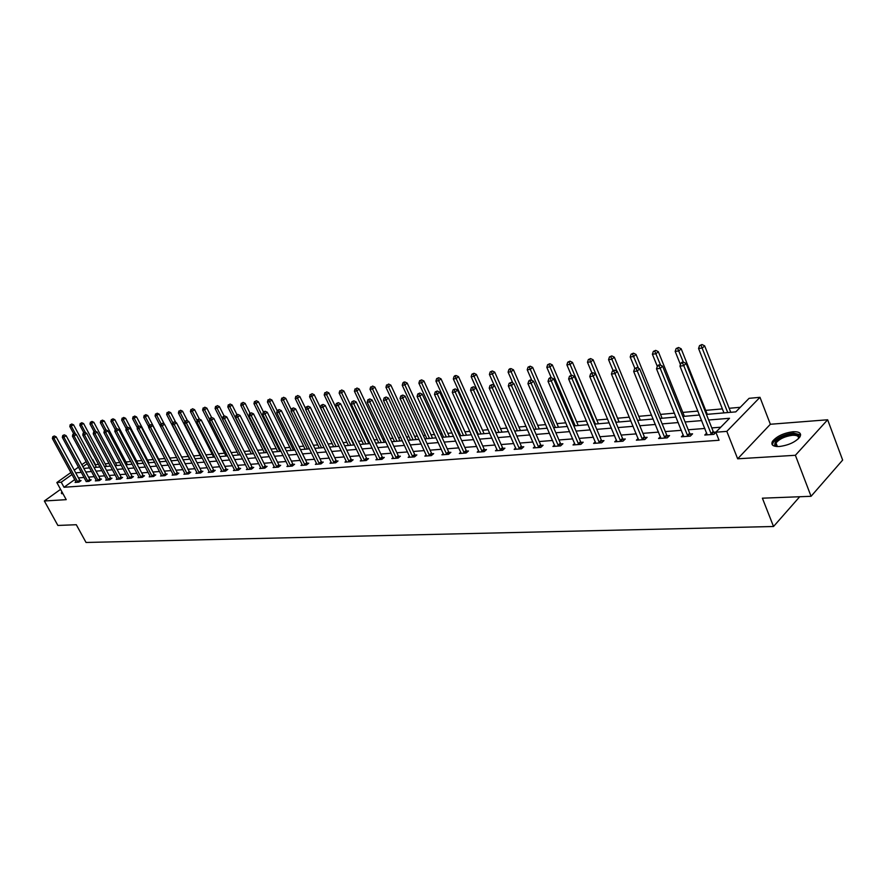 <?xml version="1.0" encoding="UTF-8"?>
<svg xmlns="http://www.w3.org/2000/svg" width="887" height="887" viewBox="0 0 887 887"><rect width="100%" height="100%" fill="white"/><g stroke="black" fill="none" stroke-linecap="round" stroke-linejoin="round"><path stroke-width="1.33" d="M792.978 431.725C783.576 433.044 776.746 436.26 772.488 441.36C770.725 444.952 772.987 446.671 779.296 446.516C788.665 445.263 795.539 442.081 799.908 436.947C801.748 433.255 799.431 431.514 792.978 431.725M61.957 491.864L61.325 493.083L63.044 493.848M706.418 414.406L735.811 411.867L749.083 398.33L759.982 397.309L726.819 431.37L715.853 432.213L729.524 418.276L708.646 420.017M770.359 424.263L737.662 458.801L795.384 455.286L811.062 496.299L842.65 460.076L827.649 419.773L770.359 424.263L759.982 397.309M98.524 464.411L95.486 464.688L92.791 459.666M740.29 407.288L729.169 408.286M722.373 408.885L705.686 410.371M697.925 411.069L682.813 412.411M674.464 413.154L660.505 414.395M651.612 415.183L638.762 416.325M629.349 417.167L617.552 418.22M607.65 419.096L596.851 420.061M586.495 420.981L576.65 421.857M565.862 422.822L556.936 423.609M545.727 424.607L537.677 425.328M526.08 426.359L518.873 427.002M506.909 428.066L500.49 428.632M488.183 429.729L482.539 430.239M476.663 430.76L475.92 430.827M469.899 431.359L464.976 431.792M459.178 432.313L457.98 432.424M452.026 432.945L447.813 433.322M442.07 433.832L440.451 433.976M434.563 434.508L431.015 434.818M425.339 435.329L423.31 435.506M417.5 436.027L414.595 436.282M408.974 436.781L406.556 436.992M400.802 437.513L398.518 437.712M392.963 438.211L390.169 438.455M384.481 438.965L382.785 439.109M377.285 439.597L374.148 439.885M368.515 440.384L367.373 440.484M361.94 440.972L358.459 441.282M352.893 441.77L352.294 441.826M346.917 442.303L343.114 442.646M332.204 443.611L328.079 443.977M317.779 444.897L313.366 445.296M303.653 446.15L298.952 446.571M289.816 447.392L284.838 447.835M276.245 448.6L271.012 449.066M262.94 449.776L257.452 450.263M249.89 450.94L244.169 451.45M237.095 452.082L231.141 452.614M224.544 453.202L218.368 453.745M212.226 454.288L205.851 454.865M200.129 455.364L193.554 455.951M188.266 456.428L181.502 457.027M176.624 457.459L169.883 458.058M164.838 458.512L158.607 459.067M153.274 459.544L147.541 460.054M141.92 460.553L136.665 461.018M130.777 461.539L125.976 461.972M119.834 462.515L115.476 462.903M109.079 463.469L105.154 463.823M795.384 455.286L827.649 419.773M60.571 489.347L44.35 500.989L66.226 499.658L56.846 482.539L70.871 472.538M811.062 496.299L762.388 498.184L773.531 526.501L86.039 542.467L76.304 524.727L57.877 525.448L44.35 500.989M773.531 526.501L799.708 496.731M74.708 479.59L64.008 487.273L719.058 440.262L715.853 432.213M720.765 427.201L711.795 427.911M704.877 428.454L688.234 429.774M681.416 430.317L665.294 431.581M658.553 432.113L642.942 433.344M636.289 433.876L621.144 435.073M614.58 435.584L599.9 436.748M593.414 437.258L579.167 438.378M572.769 438.888L558.943 439.974M552.623 440.473L539.207 441.538M532.965 442.025L519.937 443.056M513.761 443.544L501.122 444.542M495.024 445.019L482.75 445.995M476.718 446.471L464.788 447.414M458.823 447.88L447.236 448.8M441.349 449.265L430.084 450.152M424.252 450.607L413.309 451.472M407.543 451.926L396.899 452.769M391.2 453.224L380.845 454.033M375.212 454.477L365.134 455.275M359.557 455.718L349.755 456.495M344.245 456.927L334.709 457.681M329.254 458.113L319.974 458.845M314.563 459.266L305.538 459.976M300.183 460.397L291.391 461.096M286.102 461.517L277.531 462.194M272.298 462.604L263.949 463.258M258.771 463.668L250.644 464.311M245.511 464.721L237.594 465.342M232.505 465.742L224.788 466.351M219.754 466.75L212.237 467.349M207.248 467.737L199.919 468.314M194.985 468.702L187.844 469.267M182.944 469.655L175.981 470.21M171.136 470.587L164.35 471.119M159.549 471.507L152.919 472.028M148.162 472.405L141.698 472.915M136.986 473.281L130.688 473.78M126.021 474.146L119.867 474.634M115.232 475L109.234 475.476M104.655 475.831L98.801 476.297M94.244 476.652L88.534 477.106M84.021 477.461L78.455 477.905M76.116 482.351L75.916 481.807L75.085 482.428L78.921 482.14L81.072 480.588L80.041 480.665M86.172 481.586L89.022 481.375L91.184 479.812L90.13 479.889M96.406 480.821L96.195 480.277L95.33 480.898L99.311 480.599L101.473 479.024L100.397 479.113M106.817 480.033L106.606 479.49L105.719 480.122L109.766 479.812L111.939 478.226L110.853 478.315M117.195 478.67L116.297 479.324L120.421 479.013L122.606 477.406L121.486 477.494M127.983 477.838L127.063 478.514L131.265 478.193L133.449 476.585L132.318 476.663M138.96 476.995L138.028 477.683L142.297 477.361L144.492 475.742L143.339 475.82M150.136 476.142L149.193 476.851L153.54 476.519L155.746 474.878L154.56 474.966M161.523 475.277L160.558 475.986L164.982 475.654L167.2 474.002L166.002 474.09M173.12 474.379L172.133 475.122L176.646 474.778L178.864 473.115L177.644 473.203M184.928 473.481L183.931 474.235L188.532 473.891L190.76 472.206L189.508 472.294M196.969 472.549L195.949 473.325L200.639 472.971L202.868 471.274L201.604 471.374M209.243 471.618L208.201 472.405L212.98 472.05L215.219 470.332L213.922 470.432M221.75 470.653L220.697 471.463L225.564 471.097L227.804 469.367L226.484 469.467M234.501 469.678L233.425 470.509L238.392 470.132L240.643 468.391L239.29 468.491M247.506 468.68L246.409 469.533L251.464 469.145L253.726 467.382L252.351 467.493M260.767 467.66L259.647 468.536L264.814 468.148L267.076 466.362L265.679 466.473M274.294 466.617L273.152 467.516L278.418 467.116L280.691 465.32L279.261 465.431M288.098 465.553L286.933 466.484L292.311 466.074L294.584 464.267L293.131 464.378M302.19 464.466L301.003 465.42L306.492 465.01L308.765 463.18L307.279 463.291M316.57 463.369L315.362 464.344L320.961 463.923L323.245 462.072L321.726 462.182M331.25 462.238L330.019 463.236L335.729 462.803L338.025 460.941L336.472 461.063M346.24 461.074L344.976 462.116L350.82 461.672L353.115 459.788L351.54 459.909M361.563 459.898L360.266 460.963L366.242 460.508L368.537 458.612L366.919 458.734M377.208 458.69L375.888 459.788L381.987 459.322L384.293 457.404L382.641 457.526M393.196 457.459L391.854 458.59L398.086 458.113L400.381 456.173L398.695 456.306M409.539 456.195L408.164 457.359L414.528 456.883L416.846 454.92L415.116 455.053M426.248 454.898L424.84 456.106L431.359 455.608L433.665 453.634L431.902 453.767M443.334 453.579L441.892 454.82L448.556 454.321L450.873 452.315L449.066 452.448M460.808 452.226L459.344 453.501L466.163 452.991L468.469 450.973L466.629 451.106M478.692 450.84L477.195 452.159L484.169 451.638L486.475 449.587L484.59 449.731M496.997 449.421L495.456 450.784L502.596 450.252L504.914 448.179L502.973 448.334M515.724 447.968L514.161 449.376L521.467 448.833L523.785 446.738L521.8 446.893M534.916 446.483L533.309 447.935L540.793 447.381L543.099 445.263L541.081 445.418M554.563 444.952L552.911 446.46L560.584 445.884L562.901 443.755L560.817 443.91M574.698 443.378L573.013 444.952L580.874 444.365L583.18 442.203L581.052 442.358M595.332 441.77L593.603 443.4L601.663 442.79L603.969 440.606L601.785 440.772M616.487 440.118L614.713 441.815L622.973 441.194L625.28 438.976L623.04 439.154M638.174 438.433L636.367 440.185L644.838 439.542L647.133 437.313L644.838 437.491M660.438 436.681L658.575 438.511L667.268 437.856L669.563 435.595L667.201 435.772M683.267 434.896L681.371 436.792L690.297 436.127L692.57 433.832L690.153 434.02M706.717 433.056L704.766 435.04L713.924 434.342L715.898 432.335M716.02 432.047L713.713 432.224M737.662 458.801L726.819 431.37M64.008 487.273L61.236 482.206L56.846 482.539M83.833 468.403L89.532 467.904M94.066 467.504L99.909 467.005M104.489 466.606L110.476 466.085M115.099 465.686L121.231 465.154M125.899 464.755L132.185 464.2M136.886 463.801L143.339 463.236M148.085 462.826L154.693 462.249M159.483 461.839L166.268 461.251M171.102 460.83L178.054 460.231M182.944 459.799L190.073 459.189M195.007 458.756L202.314 458.124M207.292 457.692L214.798 457.038M219.832 456.605L227.527 455.94M232.605 455.497L240.51 454.809M245.632 454.366L253.749 453.667M258.926 453.213L267.253 452.492M272.486 452.037L281.046 451.295M286.324 450.84L295.105 450.075M300.449 449.609L309.474 448.833M314.863 448.367L324.132 447.558M329.587 447.092L339.111 446.261M344.622 445.784L354.401 444.93M359.978 444.454L370.034 443.578M375.667 443.09L386 442.192M391.699 441.704L402.332 440.784M408.087 440.285L419.03 439.331M424.851 438.832L436.105 437.856M441.992 437.335L453.567 436.337M459.521 435.816L471.44 434.785M477.472 434.264L489.735 433.2M495.833 432.668L508.462 431.581M514.637 431.038L527.643 429.918M533.885 429.375L547.29 428.21M553.61 427.656L567.425 426.459M573.822 425.904L588.059 424.673M594.545 424.108L609.225 422.844M615.789 422.267L630.923 420.959M637.576 420.383L653.187 419.03M659.928 418.442L676.038 417.045M682.868 416.458L699.499 415.016M87.236 463.646L82.923 466.717M74.242 470.143L78.444 467.15M81.837 464.721L86.161 461.65M71.958 474.545L61.236 482.206M701.728 420.593L685.097 421.979M678.267 422.556L662.157 423.897M655.415 424.463L639.804 425.76M633.152 426.314L618.006 427.578M611.442 428.133L596.763 429.352M590.276 429.896L576.04 431.082M569.642 431.614L555.827 432.767M549.508 433.299L536.103 434.419M529.849 434.94L516.833 436.027M510.668 436.548L498.028 437.601M491.93 438.111L479.656 439.132M473.636 439.63L461.706 440.628M455.752 441.127L444.165 442.092M438.278 442.591L427.024 443.522M421.192 444.01L410.26 444.919M404.494 445.407L393.861 446.294M388.162 446.771L377.818 447.636M372.185 448.101L362.118 448.944M356.541 449.41L346.75 450.23M341.24 450.685L331.705 451.483M326.261 451.938L316.981 452.714M311.581 453.157L302.556 453.911M297.212 454.366L288.43 455.098M283.141 455.541L274.582 456.251M269.349 456.683L261.011 457.382M255.833 457.814L247.717 458.49M242.583 458.923L234.678 459.577M229.6 460.009L221.883 460.652M216.86 461.074L209.343 461.695M204.365 462.116L197.047 462.726M192.113 463.136L184.973 463.735M180.083 464.134L173.131 464.721M168.286 465.121L161.501 465.686M156.711 466.085L150.091 466.64M145.335 467.039L138.882 467.582M134.181 467.97L127.883 468.491M123.215 468.89L117.073 469.4M112.449 469.788L106.462 470.287M101.872 470.664L96.029 471.152M91.483 471.529L85.784 472.006M81.282 472.383L75.705 472.849M77.513 481.696L79.664 480.144L56.158 436.836L53.963 438.355L77.89 482.218M53.42 436.604L54.295 435.994L52.776 436.681L53.42 436.604L53.963 438.355L52.377 438.533L75.916 481.807M79.664 480.144L80.384 481.087M56.158 436.836L54.295 435.994M52.776 436.681L52.377 438.533M96.406 467.305L73.566 424.829L69.818 426.514L73.71 433.743M75.65 434.198L71.415 426.314L70.86 424.585L71.725 423.986L70.86 424.585M69.818 426.514L70.217 424.662M71.725 423.986L73.566 424.829M62.4 492.673L61.824 493.76M776.679 446.516L774.739 445.44C774.418 440.218 780.36 436.404 792.557 434.009C798.278 433.843 800.229 435.417 798.422 438.721M798.322 438.821C799.087 436.271 797.125 435.096 792.435 435.284C784.895 436.326 779.418 438.888 776.014 442.99L775.925 445.873L776.812 446.527M800.639 434.852L793.433 433.067C784.086 434.364 777.3 437.557 773.076 442.635L772.422 444.975M87.591 480.931L89.753 479.368L66.137 435.672L63.931 437.202L87.968 481.453M63.376 435.439L64.263 434.83L62.733 435.517L63.376 435.439L63.931 437.202L62.323 437.38L85.972 481.053M89.753 479.368L90.474 480.322M66.137 435.672L64.263 434.83M62.733 435.517L62.323 437.38M97.858 480.155L100.02 478.581L76.304 434.486L74.087 436.027L98.235 480.687M73.521 434.253L74.408 433.632L72.867 434.331L73.521 434.253L74.087 436.027L72.446 436.216L96.195 480.277M100.02 478.581L100.752 479.545M76.304 434.486L74.408 433.632M72.867 434.331L72.446 436.216M106.551 466.429L83.611 423.565L79.83 425.272L83.799 432.679M85.596 432.812L81.449 425.073L80.883 423.321L81.759 422.722L80.883 423.321M79.83 425.272L80.24 423.409M81.759 422.722L83.611 423.565M116.873 465.531L93.834 422.29L90.008 424.008L94.077 431.614M95.718 431.404L91.66 423.798L91.095 422.046L91.96 421.436L91.095 422.046M90.008 424.008L90.43 422.123M91.96 421.436L93.834 422.29M108.292 479.357L110.465 477.771L86.638 433.277L84.42 434.841L108.68 479.9M83.844 433.044L84.731 432.424L83.167 433.122L83.844 433.044L84.42 434.841L82.746 435.029L106.606 479.49M110.465 477.771L111.219 478.758M86.638 433.277L84.731 432.424M83.167 433.122L82.746 435.029M118.925 478.559L121.109 476.951L97.16 432.058L94.931 433.621L119.301 479.091M94.344 431.814L95.242 431.193L93.667 431.891L94.344 431.814L94.931 433.621L93.235 433.821L117.406 479.235M121.109 476.951L121.863 477.96M97.16 432.058L95.242 431.193M93.667 431.891L93.235 433.821M129.735 477.738L131.93 476.119L107.881 430.805L105.642 432.39L130.123 478.281M105.043 430.561L105.941 429.929L104.356 430.638L105.043 430.561L105.642 432.39L103.912 432.59L128.194 478.426M131.93 476.119L132.695 477.139M107.881 430.805L105.941 429.929M104.356 430.638L103.912 432.59M127.384 464.622L104.245 420.981L100.375 422.722L104.522 430.517M106.019 429.962L102.06 422.511L101.473 420.737L102.349 420.128L101.473 420.737M100.375 422.722L100.808 420.826M102.349 420.128L104.245 420.981M138.073 463.69L114.833 419.662L110.93 421.414L115.21 429.496M116.596 428.676L112.638 421.192L112.05 419.407L112.926 418.797L112.05 419.407M110.93 421.414L111.363 419.496M112.926 418.797L114.833 419.662M148.961 462.748L125.61 418.309L121.674 420.072L126.187 428.654M127.384 427.412L123.415 419.861L122.805 418.054L123.692 417.444L122.805 418.054M121.674 420.072L122.118 418.143M123.692 417.444L125.61 418.309M140.756 476.907L142.951 475.277L118.791 429.541L116.541 431.126L141.144 477.45M115.942 429.286L116.84 428.654L115.232 429.375L115.942 429.286L116.541 431.126L114.789 431.326L139.181 477.605M142.951 475.277L143.727 476.308M118.791 429.541L116.84 428.654M115.232 429.375L114.789 431.326M160.037 461.794L136.587 416.934L132.606 418.719L137.363 427.8M138.405 426.181L134.38 418.498L133.771 416.679L134.647 416.058L133.771 416.679M132.606 418.719L133.061 416.768M134.647 416.058L136.587 416.934M151.965 476.053L154.172 474.412L129.912 428.244L127.65 429.84L152.364 476.607M127.029 427.989L127.939 427.346L126.32 428.077L127.029 427.989L127.65 429.84L125.854 430.051L150.358 476.762M154.172 474.412L154.959 475.454M129.912 428.244L127.939 427.346M126.32 428.077L125.854 430.051M171.313 460.808L147.763 415.537L143.738 417.333L148.75 426.935M149.659 425.006L145.546 417.112L144.925 415.282L145.812 414.65L144.925 415.282M143.738 417.333L144.204 415.371M145.812 414.65L147.763 415.537M163.396 475.188L165.603 473.536L141.233 426.924L138.971 428.543L163.785 475.754M138.339 426.669L139.248 426.015L137.607 426.747L138.339 426.669L138.971 428.543L137.141 428.754L161.744 475.898M165.603 473.536L166.401 474.589M141.233 426.924L139.248 426.015M137.607 426.747L137.141 428.754M164.317 424.119L159.139 414.118L155.081 415.925L160.347 426.07L162.243 425.849L187.29 473.98M161.124 423.82L156.921 415.704L156.289 413.852L157.176 413.22L156.289 413.852M155.081 415.925L155.558 413.941M157.176 413.22L159.139 414.118M175.027 474.301L177.245 472.638L152.764 425.583L150.491 427.212L175.426 474.878M149.848 425.316L150.757 424.662L149.105 425.405L149.848 425.316L150.491 427.212L148.628 427.423L173.353 475.033M177.245 472.638L178.065 473.713M152.764 425.583L150.757 424.662M149.105 425.405L148.628 427.423M175.792 422.489L170.736 412.666L166.634 414.495L189.707 459.211M172.81 422.611L168.508 414.262L167.865 412.4L168.752 411.756L167.865 412.4M166.634 414.495L167.111 412.488M168.752 411.756L170.736 412.666M185.172 474.135L160.347 426.07L160.824 424.03L162.498 423.287L160.824 424.03M161.589 423.942L162.243 425.849L164.516 424.208L189.94 472.815M164.516 424.208L162.498 423.287M187.49 420.826L182.545 411.18L180.316 412.799L178.409 413.032L201.582 458.191M184.851 421.647L180.316 412.799L179.662 410.914L180.549 410.271L179.662 410.914M178.409 413.032L178.897 411.014M180.549 410.271L182.545 411.18M198.965 472.494L201.194 470.797L176.502 422.811L174.218 424.474L199.375 473.07M173.553 422.545L174.462 421.879L172.777 422.633L173.553 422.545L174.218 424.474L172.278 424.696L197.213 473.237M201.194 470.797L202.036 471.906M176.502 422.811L174.462 421.879M172.777 422.633L172.278 424.696M199.398 419.13L194.586 409.683L192.346 411.302L190.406 411.546L213.678 457.138M197.136 420.704L192.346 411.302L191.681 409.406L192.579 408.752L191.681 409.406M190.406 411.546L190.905 409.506M192.579 408.752L194.586 409.683M211.283 471.562L213.523 469.844L188.709 421.392L186.414 423.066L211.683 472.139M185.738 421.125L186.658 420.449L184.951 421.214L185.738 421.125L186.414 423.066L184.452 423.287L209.487 472.305M213.523 469.844L214.377 470.975M188.709 421.392L186.658 420.449M184.951 421.214L184.452 423.287M211.605 417.522L206.859 408.142L204.609 409.783L202.624 410.027L225.997 456.073M209.665 419.751L204.609 409.783L203.921 407.865L204.83 407.211L203.921 407.865M202.624 410.027L203.134 407.965M204.83 407.211L206.859 408.142M223.834 470.609L226.074 468.879L201.161 419.939L198.865 421.624L224.245 471.197M198.167 419.662L199.098 418.997L197.369 419.762L198.167 419.662L198.865 421.624L196.847 421.857L222.005 471.363M226.074 468.879L226.95 470.032M201.161 419.939L199.098 418.997M197.369 419.762L196.847 421.857M224.134 416.047L219.366 406.579L217.104 408.231L215.086 408.486L238.559 454.976M222.437 418.797L217.104 408.231L216.417 406.301L217.315 405.636L216.417 406.301M215.086 408.486L215.608 406.401M217.315 405.636L219.366 406.579M236.629 469.644L238.88 467.892L213.856 418.464L211.549 420.161L237.04 470.232M210.851 418.187L211.771 417.5L210.031 418.276L210.851 418.187L211.549 420.161L209.498 420.405L234.756 470.409M238.88 467.892L239.767 469.068M213.856 418.464L211.771 417.5M210.031 418.276L209.498 420.405M236.94 414.617L232.117 404.982L229.855 406.656L227.793 406.911L251.365 453.867M253.438 453.689L229.855 406.656L229.145 404.694L230.055 404.028L229.145 404.694M227.793 406.911L228.325 404.805M230.055 404.028L232.117 404.982M249.679 468.658L251.941 466.895L226.806 416.945L224.5 418.664L250.101 469.256M223.779 416.668L224.71 415.981L222.947 416.768L223.779 416.668L224.5 418.664L222.404 418.908L247.772 469.434M251.941 466.895L252.839 468.081M226.806 416.945L224.71 415.981M222.947 416.768L222.404 418.908M250.056 413.287L245.122 403.352L242.85 405.037L240.754 405.304L264.415 452.736M266.532 452.558L242.85 405.037L242.129 403.064L243.038 402.399L242.129 403.064M240.754 405.304L241.286 403.175M243.038 402.399L245.122 403.352M262.995 467.649L265.257 465.863L240.022 415.415L237.705 417.145L263.417 468.247M236.973 415.127L237.904 414.429L236.119 415.227L236.973 415.127L237.705 417.145L235.565 417.389L261.033 468.425M265.257 465.863L266.167 467.083M240.022 415.415L237.904 414.429M236.119 415.227L235.565 417.389M263.439 411.923L258.383 401.7L256.11 403.397L253.959 403.663L277.72 451.583M279.882 451.394L256.11 403.397L255.367 401.401L256.288 400.724L255.367 401.401M253.959 403.663L254.514 401.512M256.288 400.724L258.383 401.7M276.578 466.617L278.84 464.821L253.505 413.841L251.176 415.593L276.999 467.227M250.433 413.553L251.365 412.854L249.557 413.652L250.433 413.553L251.176 415.593L249.003 415.837L274.571 467.416M278.84 464.821L279.771 466.052M253.505 413.841L251.365 412.854M249.557 413.652L249.003 415.837M277.199 410.748L271.91 400.004L269.637 401.722L267.442 401.988L291.302 450.408M293.497 450.219L269.637 401.722L268.883 399.704L269.792 399.017L268.883 399.704M267.442 401.988L268.007 399.815M269.792 399.017L271.91 400.004M290.426 465.564L292.699 463.757L267.264 412.233L264.936 414.007L290.858 466.185M264.171 411.945L265.102 411.235L263.284 412.045L264.171 411.945L264.936 414.007L262.707 414.262L288.386 466.374M292.699 463.757L293.652 465.01M267.264 412.233L265.102 411.235M263.284 412.045L262.707 414.262M291.313 409.739L285.714 398.274L283.43 400.004L281.201 400.281L305.15 449.21M307.401 449.01L283.43 400.004L282.665 397.975L283.585 397.287L282.665 397.975M281.201 400.281L281.778 398.086M283.585 397.287L285.714 398.274M304.574 464.5L306.847 462.67L281.312 410.603L278.973 412.377L305.006 465.121M278.196 410.304L279.128 409.594L277.287 410.415L278.196 410.304L278.973 412.377L276.7 412.643L302.478 465.309M306.847 462.67L307.811 463.945M281.312 410.603L279.128 409.594M277.287 410.415L276.7 412.643M305.738 408.73L299.806 396.511L297.522 398.252L295.238 398.54L319.287 447.979M321.571 447.78L297.522 398.252L296.735 396.212L297.655 395.513L296.735 396.212M295.238 398.54L295.826 396.323M297.655 395.513L299.806 396.511M319.01 463.402L321.294 461.562L295.648 408.929L293.309 410.725L319.442 464.034M292.51 408.63L293.453 407.909L291.59 408.741L292.51 408.63L293.309 410.725L290.991 410.991L316.859 464.234M321.294 461.562L322.269 462.859M295.648 408.929L293.453 407.909M291.59 408.741L290.991 410.991M339.034 446.272L314.198 394.715L311.891 396.478L309.574 396.766L333.7 446.726M336.04 446.527L311.891 396.478L311.104 394.405L312.024 393.695L311.104 394.405M309.574 396.766L310.173 394.515M312.024 393.695L314.198 394.715M333.745 462.282L336.04 460.42L310.295 407.222L307.944 409.04L334.188 462.925M307.135 406.922L308.077 406.191L306.192 407.033L307.135 406.922L307.944 409.04L305.572 409.317L331.55 463.125M336.04 460.42L337.038 461.75M310.295 407.222L308.077 406.191M306.192 407.033L305.572 409.317M353.802 444.986L328.877 392.874L326.582 394.648L324.198 394.948L348.425 445.451M350.82 445.252L326.582 394.648L325.762 392.564L326.693 391.854L325.762 392.564M324.198 394.948L324.819 392.675M326.693 391.854L328.877 392.874M348.802 461.151L351.097 459.266L325.252 405.481L322.901 407.31L349.245 461.794M322.07 405.171L323.012 404.439L321.105 405.281L322.07 405.171L322.901 407.31L320.484 407.588L346.551 461.994M351.097 459.266L352.106 460.619M325.252 405.481L323.012 404.439M321.105 405.281L320.484 407.588M368.892 443.677L343.879 391.001L341.573 392.786L339.144 393.096L363.459 444.154M365.899 443.943L341.573 392.786L340.741 390.679L341.661 389.958L340.741 390.679M339.144 393.096L339.776 390.801M341.661 389.958L343.879 391.001M364.18 459.976L366.475 458.08L340.541 403.696L338.18 405.547L364.624 460.63M337.337 403.385L338.28 402.643L336.339 403.496L337.337 403.385L338.18 405.547L335.707 405.836L361.874 460.841M366.475 458.08L367.506 459.455M340.541 403.696L338.28 402.643M336.339 403.496L335.707 405.836M384.304 442.347L359.202 389.083L356.884 390.89L354.412 391.2L378.804 442.824M381.299 442.602L356.884 390.89L356.042 388.761L356.962 388.029L356.042 388.761M354.412 391.2L355.055 388.883M356.962 388.029L359.202 389.083M379.88 458.79L382.186 456.872L356.153 401.878L353.791 403.751L380.335 459.455M352.926 401.556L353.88 400.813L351.917 401.678L352.926 401.556L353.791 403.751L351.263 404.04L377.529 459.666M382.186 456.872L383.239 458.28M356.153 401.878L353.88 400.813M351.917 401.678L351.263 404.04M400.037 440.983L374.846 387.12L372.529 388.95L370.001 389.26L394.482 441.46M397.032 441.238L372.529 388.95L371.675 386.787L372.595 386.067L371.675 386.787M370.001 389.26L370.655 386.92M372.595 386.067L374.846 387.12M395.935 457.581L398.241 455.641L372.119 400.015L369.757 401.911L396.389 458.246M368.87 399.693L369.824 398.939L367.839 399.815L368.87 399.693L369.757 401.911L367.174 402.199L393.529 458.457M398.241 455.641L399.316 457.071M372.119 400.015L369.824 398.939M367.839 399.815L367.174 402.199M416.125 439.586L390.845 385.124L388.528 386.965L385.945 387.286L410.504 440.074M413.109 439.841L388.528 386.965L387.641 384.781L388.573 384.049L387.641 384.781M385.945 387.286L386.61 384.914M388.573 384.049L390.845 385.124M412.344 456.328L414.661 454.377L388.451 398.119L386.067 400.026L412.81 457.005M385.169 397.786L386.122 397.021L384.115 397.908L385.169 397.786L386.067 400.026L383.428 400.325L409.872 457.226M414.661 454.377L415.759 455.84M388.451 398.119L386.122 397.021M384.115 397.908L383.428 400.325M432.557 438.156L407.2 383.073L404.871 384.936L402.232 385.268L426.88 438.655M429.53 438.422L404.871 384.936L403.973 382.729L404.904 381.987L403.84 382.12L402.92 382.862L403.973 382.729M402.232 385.268L402.92 382.862M404.904 381.987L407.2 383.073M429.131 455.064L431.437 453.08L405.137 396.179L402.765 398.097L429.596 455.741M401.844 395.835L402.798 395.07L400.758 395.968L401.844 395.835L402.765 398.097L400.059 398.407L426.592 455.973M431.437 453.08L432.557 454.576M405.137 396.179L402.798 395.07M400.758 395.968L400.059 398.407M449.354 436.703L423.908 380.978L421.591 382.862L418.886 383.195L443.611 437.202M446.327 436.969L421.591 382.862L420.671 380.634L421.602 379.88L419.584 380.767L420.671 380.634M418.886 383.195L419.584 380.767M421.602 379.88L423.908 380.978M446.283 453.767L448.6 451.76L422.212 394.183L419.839 396.123L446.76 454.454M418.897 393.839L419.85 393.063L417.788 393.972L418.897 393.839L419.839 396.123L417.078 396.445L443.688 454.687M448.6 451.76L449.742 453.29M422.212 394.183L419.85 393.063M417.788 393.972L417.078 396.445M466.518 435.218L441.005 378.838L438.677 380.745L435.916 381.088L460.719 435.717M463.491 435.473L438.677 380.745L437.746 378.494L438.677 377.729L436.637 378.627L437.746 378.494M435.916 381.088L436.637 378.627M438.677 377.729L441.005 378.838M463.846 452.437L466.152 450.408L439.686 392.143L437.302 394.105L464.311 453.135M436.349 391.799L437.302 391.012L435.218 391.932L436.349 391.799L437.302 394.105L434.475 394.438L461.173 453.368M466.152 450.408L467.327 451.971M439.686 392.143L437.302 391.012M435.218 391.932L434.475 394.438M484.08 433.688L458.501 376.653L456.173 378.572L453.335 378.926L478.215 434.198M481.053 433.954L456.173 378.572L455.208 376.299L456.14 375.534L455.009 375.678L454.077 376.443L455.208 376.299M453.335 378.926L454.077 376.443M456.14 375.534L458.501 376.653M481.796 451.073L484.114 449.033L457.57 390.069L455.186 392.043L482.273 451.782M454.211 389.715L455.164 388.916L453.046 389.848L454.211 389.715L455.186 392.043L452.292 392.376L479.069 452.026M484.114 449.033L485.311 450.629M457.57 390.069L455.164 388.916M453.046 389.848L452.292 392.376M502.053 432.135L476.386 374.414L474.057 376.354L471.163 376.709L496.11 432.645M499.015 432.39L473.081 374.048L474.013 373.283L471.917 374.192L473.081 374.048M471.163 376.709L471.917 374.192M474.013 373.283L476.386 374.414M500.179 449.676L502.497 447.613L475.875 387.929L473.492 389.936L500.667 450.396M472.494 387.575L473.447 386.776L471.307 387.708L472.494 387.575L473.492 389.936L470.531 390.28L497.374 450.64M502.497 447.613L503.716 449.243M475.875 387.929L473.447 386.776M471.307 387.708L470.531 390.28M520.425 430.539L494.702 372.119L492.374 374.081L489.413 374.447L494.347 385.612M517.398 430.805L491.376 371.753L492.307 370.977L490.189 371.897L491.376 371.753M489.413 374.447L490.189 371.897M492.307 370.977L494.702 372.119M519.006 448.257L521.312 446.172L494.624 385.745L492.241 387.774L519.494 448.977M491.21 385.379L492.174 384.57L490.001 385.523L491.21 385.379L492.241 387.774L489.214 388.118L516.123 449.232M521.312 446.172L522.565 447.835M494.624 385.745L492.174 384.57M490.001 385.523L489.214 388.118M539.241 428.909L513.451 369.779L511.123 371.753L508.096 372.13L512.863 383.051M536.203 429.175L510.092 369.402L511.034 368.615L509.814 368.759L508.883 369.557L510.092 369.402M508.096 372.13L508.883 369.557M511.034 368.615L513.451 369.779M538.276 446.793L540.582 444.686L513.839 383.506L511.444 385.557L538.764 447.525M510.391 383.14L511.344 382.319L509.149 383.284L510.391 383.14L511.444 385.557L508.34 385.912L535.316 447.791M540.582 444.686L541.868 446.394M513.839 383.506L511.344 382.319M509.149 383.284L508.34 385.912M558.5 427.235L532.655 367.373L530.326 369.369L527.222 369.757L531.834 380.412M555.462 427.501L529.273 366.996L530.204 366.198L528.031 367.151L529.273 366.996M527.222 369.757L528.031 367.151M530.204 366.198L532.655 367.373M558.012 445.296L560.329 443.167L533.508 381.222L531.125 383.284L558.511 446.039M530.049 380.833L531.003 380.013L529.727 380.157L528.774 380.989L530.049 380.833L531.125 383.284L527.942 383.65L554.974 446.305M560.329 443.167L561.637 444.919M533.508 381.222L531.003 380.013M528.774 380.989L527.942 383.65M578.224 425.527L552.324 364.912L549.995 366.93L546.813 367.318L551.259 377.707M575.186 425.793L548.92 364.524L549.851 363.714L547.645 364.679L548.92 364.524M546.813 367.318L547.645 364.679M549.851 363.714L552.324 364.912M578.246 443.766L580.553 441.615L553.676 378.871L551.304 380.955L578.745 444.52M550.195 378.483L551.149 377.651L549.84 377.795L548.887 378.638L550.195 378.483L551.304 380.955L548.033 381.332L575.12 444.797M580.553 441.615L581.894 443.4M553.676 378.871L551.149 377.651M548.887 378.638L548.033 381.332M598.426 423.775L572.481 362.395L570.153 364.424L566.893 364.834L571.317 375.279M595.388 424.041L569.044 361.996L569.975 361.175L567.747 362.162L569.044 361.996M566.893 364.834L567.747 362.162M569.975 361.175L572.481 362.395M598.98 442.203L601.286 440.019L574.355 376.454L571.982 378.572L599.479 442.957M570.851 376.066L571.793 375.223L569.509 376.221L570.851 376.066L571.982 378.572L568.634 378.96L595.776 443.234M601.286 440.019L602.661 441.848M574.355 376.454L571.793 375.223M569.509 376.221L568.634 378.96M619.115 421.979L593.137 359.8L590.809 361.863L587.471 362.284L591.906 372.862M616.088 422.245L589.678 359.401L590.609 358.581L588.336 359.568L589.678 359.401M587.471 362.284L588.336 359.568M590.609 358.581L593.137 359.8M620.235 440.584L622.53 438.389L595.565 373.981L593.192 376.121L620.745 441.36M592.028 373.582L592.982 372.728L590.653 373.749L592.028 373.582L593.192 376.121L589.755 376.52L616.942 441.648M622.53 438.389L623.938 440.262M595.565 373.981L592.982 372.728M590.653 373.749L589.755 376.52M640.336 420.139L614.314 357.151L611.997 359.235L608.56 359.656L613.072 370.544M616.975 371.287L610.833 356.74L611.764 355.909L609.458 356.918L610.833 356.74M608.56 359.656L609.458 356.918M611.764 355.909L614.314 357.151M642.033 438.943L644.328 436.703L617.33 371.453L614.957 373.604L642.543 439.719M613.76 371.043L614.713 370.178L613.305 370.345L612.352 371.209L613.76 371.043L614.957 373.604L611.431 374.015L638.64 440.007M644.328 436.703L645.769 438.633M617.33 371.453L614.713 370.178M612.352 371.209L611.431 374.015M662.079 418.254L636.023 354.434L633.717 356.541L630.202 356.973L634.87 368.371M638.529 368.305L632.531 354.013L633.451 353.181L631.123 354.19L632.531 354.013M630.202 356.973L631.123 354.19M633.451 353.181L636.023 354.434M664.396 437.247L666.691 434.985L639.649 368.848L637.287 371.032L664.917 438.034M636.068 368.438L637.01 367.562L634.615 368.604L636.068 368.438L637.287 371.032L633.673 371.453L660.915 438.333M666.691 434.985L668.166 436.969M639.649 368.848L637.01 367.562M634.615 368.604L633.673 371.453M684.387 416.325L658.309 351.651L656.003 353.769L652.388 354.223L657.322 366.386M660.627 365.233L654.783 351.219L655.704 350.376L653.342 351.407L654.783 351.219M652.388 354.223L653.342 351.407M655.704 350.376L658.309 351.651M687.347 435.506L689.631 433.222L662.578 366.176L660.216 368.382L687.88 436.304M658.963 365.754L659.906 364.879L658.42 365.045L657.478 365.932L658.963 365.754L660.216 368.382L656.502 368.815L683.766 436.615M689.631 433.222L691.161 435.262M662.578 366.176L659.906 364.879M657.478 365.932L656.502 368.815M707.272 414.34L681.172 348.791L678.877 350.93L675.173 351.396L680.462 364.624M683.334 362.118L677.624 348.347L678.544 347.493L676.149 348.536L677.624 348.347M675.173 351.396L676.149 348.536M678.544 347.493L681.172 348.791M710.908 433.721L713.181 431.415L686.117 363.437L683.766 365.666L711.441 434.53M682.48 363.005L683.422 362.118L681.892 362.295L680.95 363.182L682.48 363.005L683.766 365.666L679.952 366.109L707.227 434.852M713.181 431.415L714.756 433.499M686.117 363.437L683.422 362.118M680.95 363.182L679.952 366.109M730.755 412.3L704.655 345.852L702.36 348.026L698.557 348.491L723.947 412.887M727.75 412.566L701.074 345.409L701.994 344.533L699.555 345.597L701.074 345.409M698.557 348.491L699.555 345.597M701.994 344.533L704.655 345.852M77.768 482.062L79.919 480.521M87.846 481.308L90.008 479.745M98.113 480.532L100.275 478.958M108.558 479.745L110.731 478.16M119.18 478.947L121.364 477.35M130.001 478.126L132.185 476.519M141.022 477.295L143.217 475.676M152.231 476.452L154.438 474.811M163.663 475.587L165.869 473.935M175.293 474.711L177.522 473.048M186.891 473.403L189.108 471.729M187.157 473.824L189.386 472.139M199.242 472.904L201.471 471.208M211.561 471.984L213.789 470.265M224.112 471.03L226.351 469.301M236.907 470.066L239.157 468.325M249.968 469.09L252.218 467.327M263.273 468.081L265.535 466.307M276.855 467.061L279.128 465.265M290.714 466.008L292.987 464.2M304.862 464.943L307.146 463.114M319.298 463.857L321.582 462.016M334.044 462.748L336.328 460.885M349.101 461.606L351.385 459.732M364.479 460.453L366.774 458.546M380.19 459.266L382.485 457.348M396.245 458.058L398.551 456.118M412.655 456.816L414.961 454.865M429.441 455.552L431.747 453.579M446.593 454.255L448.911 452.259M464.156 452.935L466.462 450.918M482.118 451.583L484.435 449.543M500.501 450.197L502.818 448.135M519.327 448.778L521.634 446.693M538.597 447.325L540.915 445.219M558.344 445.839L560.651 443.7M578.568 444.309L580.885 442.158M599.313 442.746L601.608 440.562M620.567 441.149L622.862 438.943M642.365 439.497L644.661 437.269M664.74 437.812L667.024 435.55M687.691 436.082L689.975 433.798M711.263 434.308L713.536 431.991M775.925 445.873L774.739 445.44M777.389 446.56L776.014 442.99"/></g></svg>
